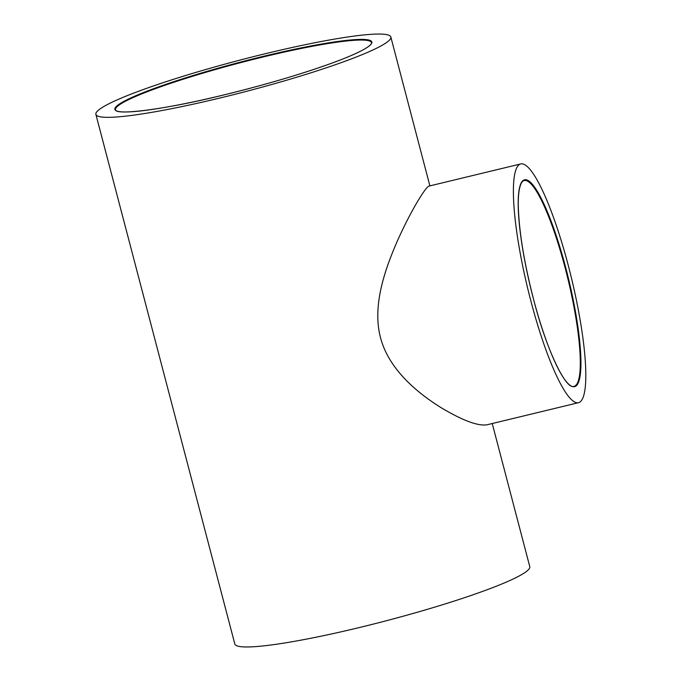 <?xml version="1.0" encoding="UTF-8"?>
<svg xmlns="http://www.w3.org/2000/svg" width="681" height="681" viewBox="0 0 681 681"><rect width="100%" height="100%" fill="white"/><g stroke="black" fill="none" stroke-linecap="round" stroke-linejoin="round"><path stroke-width="1.02" d="M220.201 97.962A152.467 15.935 -14.7 0 0 390.834 37.004A152.467 15.935 -14.7 0 0 239.312 60.277A152.467 15.935 -14.7 0 0 95.885 114.382A152.467 15.935 -14.7 0 0 220.201 97.962M492.235 423.531L529.775 566.635A152.467 15.935 165.3 0 1 359.151 627.593A152.467 15.935 165.3 0 1 234.826 644.013L95.885 114.382M568.252 265.377A122.818 22.473 -103.6 0 1 578.433 402.709A122.818 22.473 -103.6 0 1 530.942 301.257A122.818 22.473 -103.6 0 1 520.761 163.934A122.818 22.473 -103.6 0 1 568.252 265.377M578.433 402.709L486.83 424.833C477.756 426.136 462.578 420.466 441.314 407.808C418.713 393.78 388.885 370.123 380.509 337.597C371.852 305.173 385.667 267.803 397.483 240.725C411.069 210.242 426.17 186.024 429.158 186.058L520.761 163.934M115.472 109.786A132.352 13.833 165.3 0 1 239.984 62.822A132.352 13.833 165.3 0 1 371.511 42.622C371.92 43.72 369.987 45.636 365.697 48.36C358.921 52.454 347.514 57.434 331.477 63.29C300.542 74.425 264.449 85.023 223.189 95.093A132.88 13.892 -14.7 0 0 363.416 39.43A132.88 13.892 -14.7 0 0 143.478 92.556A132.88 13.892 -14.7 0 0 223.181 95.102C164.002 109.76 115.285 115.532 115.472 109.786M524.234 180.525A105.878 19.366 -103.6 0 1 567.92 278.895A105.878 19.366 -103.6 0 1 573.947 386.365C565.894 390 546.358 349.702 533.444 298.848C524.038 262.202 518.99 231.251 518.301 205.994C518.19 198.895 518.582 193.183 519.45 188.875C520.573 183.725 522.165 180.933 524.234 180.525M533.436 298.865A106.406 19.468 76.4 0 0 580.936 364.199A106.406 19.468 76.4 0 0 534.423 186.9A106.406 19.468 76.4 0 0 533.436 298.865M429.89 185.879L390.834 37.004"/></g></svg>
